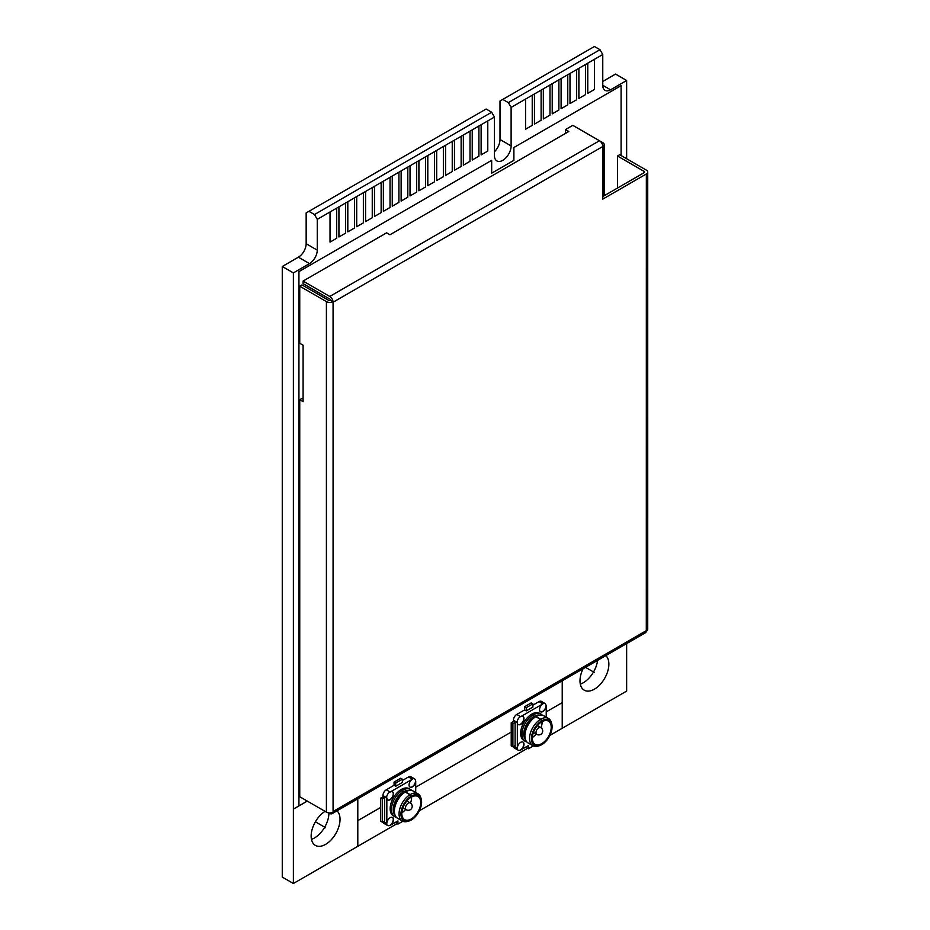 <?xml version="1.0" encoding="UTF-8"?>
<svg xmlns="http://www.w3.org/2000/svg" width="930" height="930" viewBox="0 0 930 930"><rect width="100%" height="100%" fill="white"/><g stroke="black" fill="none" stroke-linecap="round" stroke-linejoin="round"><path stroke-width="1.4" d="M626.646 158.739L626.646 80.492L610.545 89.791A10.997 6.347 -60 0 1 605.046 90.338A10.997 6.347 -60 0 1 602.768 85.304L602.768 54.521L511.116 107.427L511.116 145.917A11.788 6.801 -60 0 1 505.967 157.775A11.788 6.801 -60 0 1 496.887 160.925A11.788 6.801 -60 0 1 494.446 155.531L494.446 117.052L317.258 219.352L314.491 214.539L308.934 211.331L306.156 212.935L306.156 243.718L317.258 250.135A10.997 6.347 -60 0 1 309.481 263.608L293.38 272.909L293.38 883.5L397.098 823.62M621.089 155.531L621.089 85.63L513.895 147.521L513.895 160.344L491.679 173.178L491.679 160.344L298.937 271.618L298.937 805.892L307.26 801.079L293.38 809.1L293.38 883.5L282.267 877.083L282.267 266.492L298.379 257.192A10.997 6.347 120 0 0 306.156 243.718M626.646 80.492L615.544 74.075L602.768 81.456M602.768 54.521L599.99 49.709L594.433 46.5L500.003 101.021L500.003 139.5A11.788 6.801 -60 0 1 494.446 151.776M328.929 812.948L328.929 812.948A20.425 11.788 -60 0 1 311.469 839.337M597.595 660.37A20.425 11.788 -60 0 1 580.308 684.12M579.995 680.83A20.425 11.788 -60 0 1 583.064 668.763A20.425 11.788 120 0 0 579.995 680.83A20.425 11.788 120 0 0 594.433 689.165A20.425 11.788 120 0 0 608.871 664.148A20.425 11.788 -60 0 1 599.955 684.701A20.425 11.788 -60 0 1 584.226 690.176A20.425 11.788 -60 0 1 579.995 680.83M605.79 655.638A20.425 11.788 -60 0 1 608.871 664.148A20.425 11.788 120 0 0 605.79 655.638M546.224 711.869L562.22 702.638L562.22 680.795L562.22 728.283L626.646 691.083L626.646 643.595L626.646 691.083L549.897 735.398M419.395 810.739L527.601 748.266M317.258 219.352L317.258 250.135M311.155 836.035A20.425 11.788 -60 0 1 325.047 811.355A20.425 11.788 120 0 0 311.155 836.035A20.425 11.788 120 0 0 325.593 844.37A20.425 11.788 120 0 0 340.031 819.365A20.425 11.788 -60 0 1 331.127 839.918A20.425 11.788 -60 0 1 315.386 845.393A20.425 11.788 -60 0 1 311.155 836.035M336.962 810.844A20.425 11.788 -60 0 1 340.031 819.365A20.425 11.788 120 0 0 336.962 810.844M308.934 211.331L486.123 109.031L491.679 112.239L314.491 214.539M491.679 112.239L494.446 117.052M282.267 266.492L293.38 272.909M599.99 49.709L508.338 102.626L502.781 99.417M511.116 107.427L508.338 102.626M411.269 796.138L411.269 797.161A13.357 7.707 -60 0 1 417.954 796.499A13.357 7.707 -60 0 1 420 807.205A13.357 7.707 -60 0 1 411.269 818.97A13.357 7.707 -60 0 1 404.597 819.632A13.357 7.707 -60 0 1 402.504 809.077A13.357 7.707 -60 0 1 411.048 797.289L411.048 796.266A14.613 8.44 120 0 0 401.016 812.518A14.613 8.44 120 0 0 408.537 821.144A14.613 8.44 120 0 0 411.269 819.993A14.613 8.44 120 0 0 421.232 799.161A14.613 8.44 120 0 0 411.269 796.138L410.165 794.592A15.705 9.068 120 0 1 418.012 793.813L413.35 791.128A15.705 9.068 -60 0 0 405.492 791.907L404.608 792.418L401.272 789.721M411.048 796.266L409.944 794.732A15.705 9.068 120 0 0 399.853 808.588A15.705 9.068 120 0 0 402.306 821.027A15.705 9.068 120 0 0 407.224 821.492L408.537 821.144M421.232 799.161L420.872 797.847A15.705 9.068 120 0 0 418.012 793.813M405.492 791.907L410.165 794.592M401.841 812.843A13.357 7.707 120 0 0 405.689 809.379M409.979 802.788L410.769 802.323A13.357 7.707 120 0 0 411.595 796.975M409.944 794.732L405.271 792.035L403.271 791.907L401.051 789.593A15.705 9.068 -60 0 0 390.972 803.45A15.705 9.068 -60 0 0 393.413 815.901L394.75 816.668A15.705 9.068 120 0 0 396.331 817.272M402.306 821.027L397.645 818.33A15.705 9.068 -60 0 1 394.39 811.146A15.705 9.068 -60 0 1 405.271 792.035M404.387 792.546A14.45 8.347 120 0 0 394.39 810.123L394.39 811.146M403.492 791.779A14.45 8.347 -60 0 1 409.223 790.5M411.769 790.523A15.705 9.068 120 0 0 410.467 789.454A15.705 9.068 120 0 0 402.609 790.233M401.272 789.465A15.705 9.068 -60 0 1 409.13 788.687L410.467 789.454M402.818 821.283L397.935 824.096L397.935 820.888L390.17 825.387A4.708 2.72 -60 0 0 393.239 821.225A4.708 2.72 -60 0 0 392.518 817.447A4.708 2.72 -60 0 0 390.17 817.691A4.708 2.72 -60 0 0 386.834 823.457L386.834 797.801A4.708 2.72 -60 0 0 387.81 799.963A4.708 2.72 -60 0 0 392.518 797.243A4.708 2.72 -60 0 0 392.518 791.802A4.708 2.72 -60 0 0 390.17 792.035L412.385 779.201A4.708 2.72 -60 0 0 409.305 783.362A4.708 2.72 -60 0 0 410.025 787.129A4.708 2.72 -60 0 0 412.385 786.896A4.708 2.72 -60 0 0 415.71 781.13L415.71 792.488M386.834 823.457L386.613 823.329A4.708 2.72 120 0 0 387.589 825.491A4.708 2.72 120 0 0 389.937 825.259L390.17 825.387M387.589 825.491L383.916 823.375A4.708 2.72 -60 0 1 382.986 821.829M389.937 825.259A4.708 2.72 120 0 0 392.995 821.202A4.708 2.72 120 0 0 392.402 817.389M384.613 797.801L384.613 820.888L382.393 822.178L380.719 821.213L380.719 798.126L382.393 799.091L384.613 797.801L382.939 796.836L382.939 795.557A4.708 2.72 -60 0 1 386.276 789.791L394.053 785.292L394.053 782.095L400.714 778.236L402.388 779.201L402.388 782.409L395.715 786.257L395.715 783.048L402.388 779.201M390.17 792.035L389.937 791.907A4.708 2.72 120 0 0 386.613 797.673L386.834 797.801M380.719 798.126L382.939 796.836M382.393 822.178L382.393 799.091M402.388 780.491L408.491 776.957A4.708 2.72 -60 0 1 410.851 776.724L414.513 778.84A4.708 2.72 120 0 0 412.164 779.073L412.385 779.201M415.71 781.13L415.489 781.002A4.708 2.72 120 0 0 414.513 778.84M409.921 787.059A4.708 2.72 120 0 0 412.164 786.768A4.708 2.72 120 0 0 415.489 781.002M394.053 785.292L395.715 786.257M394.053 782.095L395.715 783.048M387.705 799.893A4.708 2.72 120 0 0 392.297 797.115A4.708 2.72 120 0 0 392.402 791.732M396.273 821.853L396.273 823.143L397.935 824.096M402.388 790.361A15.705 9.068 120 0 0 392.297 804.217A15.705 9.068 120 0 0 394.75 816.668M395.029 815.075A14.45 8.347 -60 0 1 394.413 803.392A14.45 8.347 -60 0 1 403.271 791.907M402.527 808.995A7.859 4.534 120 0 0 403.597 808.17M541.772 720.785L541.772 721.82A13.357 7.707 -60 0 1 548.456 721.157A13.357 7.707 -60 0 1 550.502 731.852A13.357 7.707 -60 0 1 541.772 743.628A13.357 7.707 -60 0 1 535.099 744.291A13.357 7.707 -60 0 1 533.006 733.724A13.357 7.707 -60 0 1 541.551 721.947L541.551 720.924A14.613 8.44 120 0 0 531.518 737.176A14.613 8.44 120 0 0 539.04 745.802A14.613 8.44 120 0 0 541.772 744.651A14.613 8.44 120 0 0 551.734 723.819A14.613 8.44 120 0 0 541.772 720.785L540.667 719.25A15.705 9.068 120 0 1 548.514 718.471L543.852 715.775A15.705 9.068 -60 0 0 535.994 716.553L535.11 717.065L531.774 714.38M541.551 720.924L540.446 719.378A15.705 9.068 120 0 0 530.356 733.235A15.705 9.068 120 0 0 532.809 745.686A15.705 9.068 120 0 0 537.726 746.151L539.04 745.802M551.734 723.819L551.374 722.505A15.705 9.068 120 0 0 548.514 718.471M535.994 716.553L540.667 719.25M532.355 737.502A13.357 7.707 120 0 0 536.192 734.037M540.481 727.434L541.272 726.981A13.357 7.707 120 0 0 542.097 721.634M540.446 719.378L535.773 716.693L533.774 716.565L531.553 714.252A15.705 9.068 -60 0 0 521.474 728.109A15.705 9.068 -60 0 0 523.927 740.559L525.252 741.326A15.705 9.068 120 0 0 526.833 741.931M532.809 745.686L528.147 742.989A15.705 9.068 -60 0 1 524.892 735.804A15.705 9.068 -60 0 1 535.773 716.693M534.889 717.204A14.45 8.347 120 0 0 524.892 734.77L524.892 735.804M533.994 716.426A14.45 8.347 -60 0 1 539.726 715.147M542.271 715.182A15.705 9.068 120 0 0 540.969 714.112A15.705 9.068 120 0 0 533.111 714.891M531.774 714.124A15.705 9.068 -60 0 1 539.633 713.345L540.969 714.112M533.32 745.941L528.449 748.755L528.449 745.546L520.672 750.033A4.708 2.72 -60 0 0 523.741 745.883A4.708 2.72 -60 0 0 523.02 742.105A4.708 2.72 -60 0 0 520.672 742.338A4.708 2.72 -60 0 0 517.336 748.115L517.336 722.459A4.708 2.72 -60 0 0 518.312 724.621A4.708 2.72 -60 0 0 523.02 721.889A4.708 2.72 -60 0 0 523.02 716.449A4.708 2.72 -60 0 0 520.672 716.681L542.888 703.859A4.708 2.72 -60 0 0 539.807 708.009A4.708 2.72 -60 0 0 540.528 711.787A4.708 2.72 -60 0 0 542.888 711.555A4.708 2.72 -60 0 0 546.224 705.777L546.224 717.146M517.336 748.115L517.115 747.987A4.708 2.72 120 0 0 518.091 750.138A4.708 2.72 120 0 0 520.451 749.906L520.672 750.033M518.091 750.138L514.418 748.022A4.708 2.72 -60 0 1 513.488 746.488M520.451 749.906A4.708 2.72 120 0 0 523.497 745.86A4.708 2.72 120 0 0 522.916 742.047M515.115 722.459L515.115 745.546L512.895 746.825L511.221 745.872L511.221 722.784L512.895 723.738L515.115 722.459L513.441 721.494L513.441 720.215A4.708 2.72 -60 0 1 516.778 714.438L524.555 709.95L524.555 706.742L531.216 702.894L532.89 703.859L532.89 707.067L526.217 710.915L526.217 707.707L532.89 703.859M520.672 716.681L520.451 716.553A4.708 2.72 120 0 0 517.115 722.331L517.336 722.459M511.221 722.784L513.441 721.494M512.895 746.825L512.895 723.738M532.89 705.138L538.993 701.615A4.708 2.72 -60 0 1 541.353 701.383L545.015 703.499A4.708 2.72 120 0 0 542.667 703.731L542.888 703.859M546.224 705.777L545.991 705.649A4.708 2.72 120 0 0 545.015 703.499M540.423 711.717A4.708 2.72 120 0 0 542.667 711.427A4.708 2.72 120 0 0 545.991 705.649M524.555 709.95L526.217 710.915M524.555 706.742L526.217 707.707M518.208 724.551A4.708 2.72 120 0 0 522.8 721.761A4.708 2.72 120 0 0 522.916 716.391M526.775 746.511L526.775 747.79L528.449 748.755M532.89 715.019A15.705 9.068 120 0 0 522.8 728.876A15.705 9.068 120 0 0 525.252 741.326M525.531 739.734A14.45 8.347 -60 0 1 524.915 728.051A14.45 8.347 -60 0 1 533.774 716.565M533.029 733.654A7.859 4.534 120 0 0 534.099 732.828M599.49 140.756L602.803 142.662A4.708 2.72 180 0 1 604.186 144.592L604.186 193.975A4.708 2.72 180 0 1 602.803 195.905L602.803 199.101L646.35 173.968L646.304 631.238M604.186 144.592A4.708 2.72 180 0 1 602.803 146.51L602.803 195.905M599.466 140.744L572.81 125.352L565.475 129.584L568.811 131.502L389.949 234.767L386.624 232.837L303.087 281.069L329.743 296.461L599.466 140.744A4.708 2.72 60 0 1 602.803 146.51L333.079 302.238L330.859 300.32A1.569 0.907 0 0 1 328.639 300.32L301.971 284.917L299.751 286.207L299.751 343.286L303.087 345.216L303.087 401.655L299.751 399.726L299.751 796.743L326.407 812.134A4.708 2.72 0 0 0 333.079 812.134L333.079 302.238M329.743 296.461A4.708 2.72 60 0 1 332.917 300.995A4.708 2.72 60 0 1 333.033 301.576M326.407 812.134L326.407 301.599A4.708 2.72 0 0 0 333.079 301.599M328.813 812.878L329.743 813.425A4.708 2.72 -120 0 0 332.103 813.657A4.708 2.72 -120 0 0 332.917 812.564A4.708 2.72 -120 0 0 333.021 812.169M332.103 813.657L645.374 632.784A4.708 2.72 -120 0 0 646.199 631.702A4.708 2.72 -120 0 0 646.35 630.633L333.079 811.495M617.462 188.081L617.462 156.007L619.694 154.729L646.35 170.12A4.708 2.72 180 0 1 647.733 172.038L647.733 629.343A4.708 2.72 180 0 1 646.35 631.272M647.733 172.038A4.708 2.72 180 0 1 646.35 173.968M617.462 156.007L644.13 171.399A1.569 0.907 180 0 1 644.583 172.038A1.569 0.907 180 0 1 644.13 172.678L602.803 196.544M303.087 281.069L303.087 283.638L329.743 299.03A1.569 0.907 60 0 1 330.755 300.367M565.475 129.584L565.475 132.141L566.591 132.792M326.407 301.599L299.751 286.207M299.751 399.726L301.971 398.447L303.087 399.086M585.516 667.345L594.433 672.483M315.386 821.806L325.593 827.7M293.38 883.5L357.806 846.3L357.806 798.812L357.806 820.644L380.719 807.414M330.034 211.97L330.034 242.114L336.707 238.266L336.707 208.122L330.034 211.97M338.927 206.844L338.927 236.987L345.588 233.139L345.588 202.996L338.927 206.844M347.808 201.717L347.808 231.861L354.481 228.013L354.481 197.869L347.808 201.717M356.702 196.579L356.702 226.722L363.363 222.875L363.363 192.731L356.702 196.579M365.583 191.452L365.583 221.596L372.256 217.748L372.256 187.604L365.583 191.452M374.476 186.314L374.476 216.469L381.137 212.621L381.137 182.466L374.476 186.314M383.358 181.187L383.358 211.331L390.03 207.483L390.03 177.339L383.358 181.187M392.251 176.061L392.251 206.204L398.912 202.356L398.912 172.213L392.251 176.061M401.132 170.922L401.132 201.066L407.805 197.218L407.805 167.075L401.132 170.922M410.025 165.796L410.025 195.939L416.687 192.092L416.687 161.948L410.025 165.796M418.907 160.669L418.907 190.813L425.58 186.965L425.58 156.821L418.907 160.669M427.8 155.531L427.8 185.675L434.461 181.827L434.461 151.683L427.8 155.531M436.682 150.404L436.682 180.548L443.354 176.7L443.354 146.556L436.682 150.404M445.575 145.266L445.575 175.421L452.236 171.573L452.236 141.418L445.575 145.266M454.456 140.139L454.456 170.283L461.129 166.435L461.129 136.292L454.456 140.139M463.349 135.013L463.349 165.156L470.01 161.309L470.01 131.165L463.349 135.013M472.231 129.875L472.231 160.018L478.904 156.17L478.904 126.027L472.231 129.875M481.124 124.748L481.124 154.892L487.785 151.044L487.785 120.9L481.124 124.748M525.555 99.091L525.555 129.235L532.227 125.387L532.227 95.244L525.555 99.091M534.448 93.965L534.448 124.109L541.109 120.261L541.109 90.117L534.448 93.965M543.329 88.827L543.329 118.97L549.99 115.122L549.99 84.979L543.329 88.827M552.222 83.7L552.222 113.844L558.884 109.996L558.884 79.852L552.222 83.7M561.104 78.573L561.104 108.717L567.765 104.869L567.765 74.726L561.104 78.573M569.997 73.435L569.997 103.579L576.658 99.731L576.658 69.587L569.997 73.435M578.879 68.309L578.879 98.452L585.54 94.604L585.54 64.461L578.879 68.309M587.772 63.17L587.772 93.326L594.433 89.478L594.433 59.322L587.772 63.17M511.221 732.073L415.71 787.21M298.379 257.192L309.481 263.608M602.768 85.304L610.545 89.791M500.003 139.5L511.116 145.917M386.613 823.329L383.497 821.539M382.939 795.557L386.613 797.673M408.491 776.957L412.164 779.073M389.937 791.907L386.276 789.791M406.305 809.739A3.929 3.929 0 0 0 412.199 806.333A3.929 3.929 0 0 0 410.235 802.927A3.929 2.267 120 0 0 408.27 803.125A3.929 2.267 120 0 0 405.701 806.589A3.929 2.267 120 0 0 406.305 809.739L402.923 807.786M517.115 747.987L513.999 746.186M513.441 720.215L517.115 722.331M538.993 701.615L542.667 703.731M520.451 716.553L516.778 714.438M536.808 734.386A3.929 3.929 0 0 0 542.702 730.992A3.929 3.929 0 0 0 540.737 727.586A3.929 2.267 120 0 0 538.772 727.783A3.929 2.267 120 0 0 536.215 731.247A3.929 2.267 120 0 0 536.808 734.386L533.425 732.433M332.917 300.995L331.51 300.692M644.13 171.399L644.13 172.678M410.235 802.927L406.852 800.974M540.737 727.586L537.354 725.633"/></g></svg>
